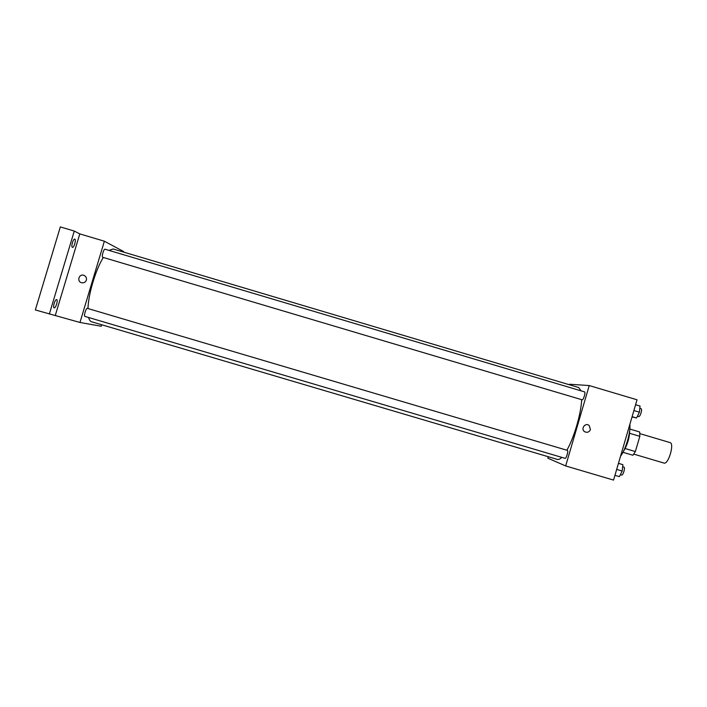 <?xml version="1.0" encoding="UTF-8"?>
<svg xmlns="http://www.w3.org/2000/svg" width="707" height="707" viewBox="0 0 707 707"><rect width="100%" height="100%" fill="white"/><g stroke="black" fill="none" stroke-linecap="round" stroke-linejoin="round"><path stroke-width="1.06" d="M633.799 454.124L663.944 463.05C668.336 464.95 674.734 443.386 670.015 442.582L639.879 433.63M629.637 433.303L639.817 436.325L639.702 431.986L629.813 429.052M639.817 436.325L635.363 451.561L632.898 455.246L622.955 452.303M629.725 429.962C629.592 437.792 627.445 445.021 623.291 451.658M625.182 448.547L635.363 451.561M620.525 456.245C625.766 449.422 630.688 432.596 629.884 424.262M569.409 384.758L569.568 384.237L589.231 385.562L637.034 399.791L613.552 480.088L565.662 465.94L547.863 458.198L548.287 456.74M88.605 317.496C89.241 319.944 90.231 321.367 91.574 321.773L557.372 459.417C558.583 459.771 560.05 459.082 561.782 457.358M566.855 450.209C574.04 437.819 581.127 413.613 581.667 399.667M581.074 390.847L578.688 387.524L113.155 248.988L108.984 250.402M589.231 385.562L565.662 465.94M582.161 399.817C583.355 400.392 585.9 392.067 584.583 391.89L105.078 249.235C103.735 248.617 101.304 257.092 102.762 257.304L582.161 399.817M565.07 458.33C566.272 458.905 568.684 450.536 567.368 450.368L87.403 308.385C86.06 307.766 83.479 316.197 84.946 316.409L565.07 458.33M590.425 429.573C589.302 432.074 587.473 432.834 584.936 431.862C580.147 429.396 585.14 421.973 589.196 425.534L590.425 429.573C589.302 432.074 587.473 432.834 584.936 431.862C580.147 429.396 585.14 421.973 589.196 425.534L590.425 429.573M87.968 308.552C88.384 293.971 95.737 269.5 103.319 257.463M123.486 252.063L123.645 251.542L104.371 241.211L79.971 322.472L101.242 326.236L101.684 324.76M104.371 241.211L79.794 233.893L74.279 231.065L60.334 226.912L35.35 309.949L79.971 322.472M79.794 233.893L55.358 315.207M86.378 280.105C85.45 282.314 83.806 283.18 81.446 282.694C76.55 281.359 79.087 273.538 83.841 275.297C85.98 276.225 86.828 277.833 86.378 280.105C86.828 277.833 85.98 276.225 83.841 275.297L83.841 275.297C79.087 273.538 76.55 281.359 81.446 282.694M56.657 299.627L56.684 299.635C58.354 299.918 55.712 308.517 54.156 307.854C52.495 307.589 55.102 299.026 56.657 299.627M74.845 239.125C76.4 239.655 73.943 248.024 72.432 247.362C70.762 247.097 73.236 238.418 74.783 239.107L74.845 239.125M74.279 231.065L49.331 314.076M635.593 404.731L640.047 406.057L639.402 412.19L636.556 417.996L632.023 416.936M633.896 410.546L639.402 412.19M632.102 416.67L636.556 417.996M637.414 416.246L638.615 416.6C640.127 417.263 642.672 408.964 641.046 408.69L639.808 408.328M618.466 463.279L622.902 464.685L622.195 471.039L619.403 476.642L614.94 475.325M616.672 469.413L622.195 471.039M618.439 463.359L622.902 464.685M620.384 474.68L621.612 475.042C623.123 475.705 625.509 467.345 623.892 467.088L622.673 466.726"/></g></svg>
